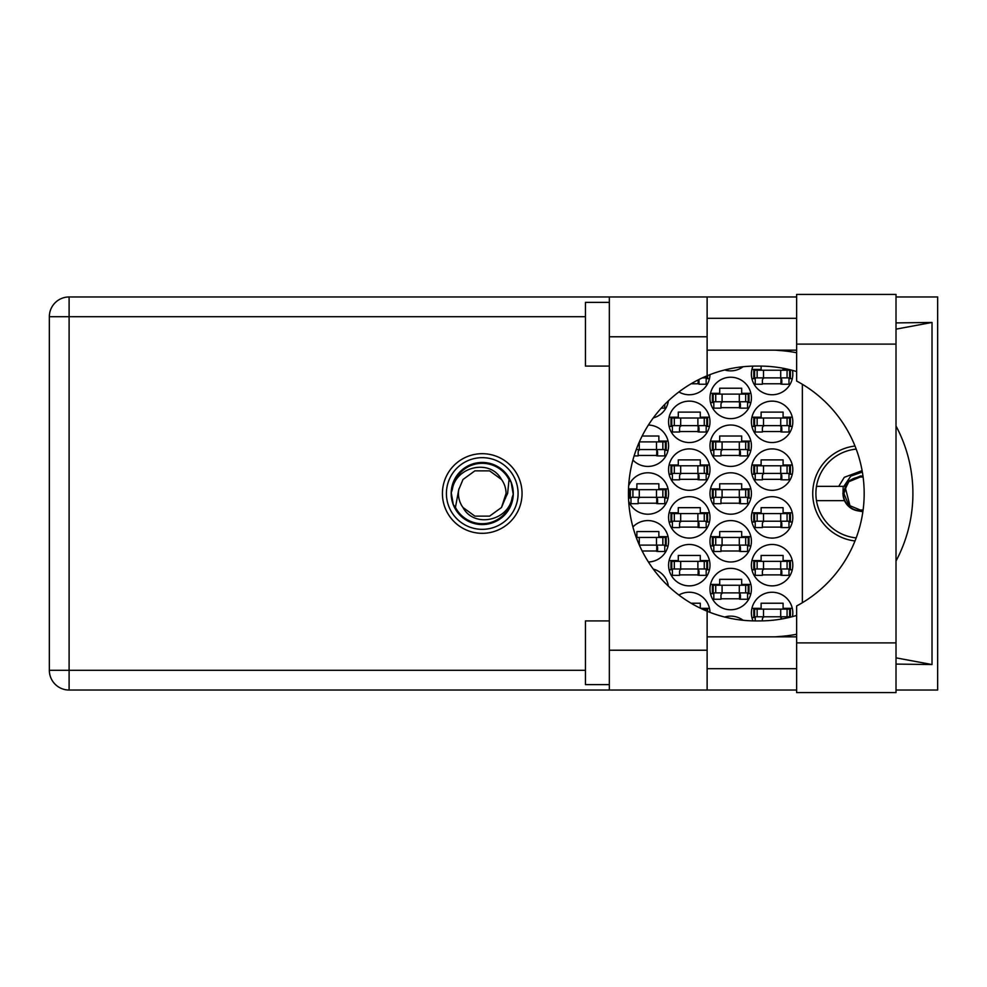 <?xml version="1.0" encoding="UTF-8"?>
<svg xmlns="http://www.w3.org/2000/svg" width="987" height="987" viewBox="0 0 987 987"><rect width="100%" height="100%" fill="white"/><g stroke="black" fill="none" stroke-linecap="round" stroke-linejoin="round"><path stroke-width="1.48" d="M854.989 446.038A47.783 47.783 0 0 0 854.989 540.962M792.487 616.628A20.702 20.702 0 0 0 772.105 592.249A20.702 20.702 0 0 0 752.982 620.885M751.403 565.169A20.702 20.702 0 0 0 772.105 585.871A20.702 20.702 0 0 0 792.808 565.169A20.702 20.702 0 0 0 772.105 544.466A20.702 20.702 0 0 0 751.403 565.169M668.581 565.169A20.702 20.702 0 0 0 689.284 585.871A20.702 20.702 0 0 0 709.986 565.169A20.702 20.702 0 0 0 689.284 544.466A20.702 20.702 0 0 0 668.581 565.169M751.403 517.385A20.702 20.702 0 0 0 772.105 538.1A20.702 20.702 0 0 0 792.808 517.385A20.702 20.702 0 0 0 772.105 496.683A20.702 20.702 0 0 0 751.403 517.385M668.581 517.385A20.702 20.702 0 0 0 689.284 538.1A20.702 20.702 0 0 0 709.986 517.385A20.702 20.702 0 0 0 689.284 496.683A20.702 20.702 0 0 0 668.581 517.385M751.403 469.615A20.702 20.702 0 0 0 772.105 490.317A20.702 20.702 0 0 0 792.808 469.615A20.702 20.702 0 0 0 772.105 448.9A20.702 20.702 0 0 0 751.403 469.615M668.581 469.615A20.702 20.702 0 0 0 689.284 490.317A20.702 20.702 0 0 0 709.986 469.615A20.702 20.702 0 0 0 689.284 448.9A20.702 20.702 0 0 0 668.581 469.615M751.403 421.831A20.702 20.702 0 0 0 772.105 442.534A20.702 20.702 0 0 0 792.808 421.831A20.702 20.702 0 0 0 772.105 401.129A20.702 20.702 0 0 0 751.403 421.831M668.581 421.831A20.702 20.702 0 0 0 689.284 442.534A20.702 20.702 0 0 0 709.986 421.831A20.702 20.702 0 0 0 689.284 401.129A20.702 20.702 0 0 0 668.581 421.831M752.982 366.115A20.702 20.702 0 0 0 772.105 394.751A20.702 20.702 0 0 0 792.487 370.372M678.896 391.962A20.702 20.702 0 0 0 709.986 374.628M709.986 589.066A20.702 20.702 0 0 0 730.701 609.769A20.702 20.702 0 0 0 751.403 589.066A20.702 20.702 0 0 0 730.701 568.352A20.702 20.702 0 0 0 709.986 589.066M709.986 541.283A20.702 20.702 0 0 0 730.701 561.985A20.702 20.702 0 0 0 751.403 541.283A20.702 20.702 0 0 0 730.701 520.581A20.702 20.702 0 0 0 709.986 541.283M648.41 561.973A20.702 20.702 0 0 0 655.59 522.061A20.702 20.702 0 0 0 632.914 526.959M709.986 493.5A20.702 20.702 0 0 0 730.701 514.202A20.702 20.702 0 0 0 751.403 493.5A20.702 20.702 0 0 0 730.701 472.798A20.702 20.702 0 0 0 709.986 493.5M628.682 501.26A20.702 20.702 0 0 0 668.581 493.5A20.702 20.702 0 0 0 628.682 485.74M709.986 445.717A20.702 20.702 0 0 0 730.701 466.419A20.702 20.702 0 0 0 751.403 445.717A20.702 20.702 0 0 0 730.701 425.015A20.702 20.702 0 0 0 709.986 445.717M632.914 460.041A20.702 20.702 0 0 0 668.581 445.717A20.702 20.702 0 0 0 648.41 425.027M709.986 397.934A20.702 20.702 0 0 0 730.701 418.648A20.702 20.702 0 0 0 751.403 397.934A20.702 20.702 0 0 0 730.701 377.231A20.702 20.702 0 0 0 709.986 397.934M668.372 400.87A20.702 20.702 0 0 1 653.283 417.933A20.702 20.702 0 0 0 668.063 402.56L666.62 402.56M724.655 369.965A20.702 20.702 0 0 0 743.112 366.72M668.372 586.13A20.702 20.702 0 0 0 653.283 569.067M709.986 612.372A20.702 20.702 0 0 0 678.896 595.038M743.112 620.28A20.702 20.702 0 0 0 724.655 617.035M751.921 608.337L761.113 608.337L761.113 603.23L783.098 603.23L783.098 608.337L792.29 608.337M755.228 617.566L751.921 617.566M691.11 603.23L700.276 603.23L700.276 608.152M700.647 608.337L709.468 608.337M751.921 560.554L761.113 560.554L761.113 555.459L783.098 555.459L783.098 560.554L792.29 560.554M792.29 569.795L788.983 569.795M755.228 569.795L751.921 569.795M669.1 560.554L678.291 560.554L678.291 555.459L700.276 555.459L700.276 560.554L709.468 560.554M709.468 569.795L706.174 569.795M672.406 569.795L669.1 569.795M751.921 512.771L761.113 512.771L761.113 507.676L783.098 507.676L783.098 512.771L792.29 512.771M792.29 522.012L788.983 522.012M755.228 522.012L751.921 522.012M669.1 512.771L678.291 512.771L678.291 507.676L700.276 507.676L700.276 512.771L709.468 512.771M709.468 522.012L706.174 522.012M672.406 522.012L669.1 522.012M751.921 464.988L761.113 464.988L761.113 459.893L783.098 459.893L783.098 464.988L792.29 464.988M792.29 474.229L788.983 474.229M755.228 474.229L751.921 474.229M669.1 464.988L678.291 464.988L678.291 459.893L700.276 459.893L700.276 464.988L709.468 464.988M709.468 474.229L706.174 474.229M672.406 474.229L669.1 474.229M751.921 417.205L761.113 417.205L761.113 412.11L783.098 412.11L783.098 417.205L792.29 417.205M792.29 426.446L788.983 426.446M755.228 426.446L751.921 426.446M669.1 417.205L678.291 417.205L678.291 412.11L700.276 412.11L700.276 417.205L709.468 417.205M709.468 426.446L706.174 426.446M672.406 426.446L669.1 426.446M751.921 369.434L761.113 369.434L761.113 366.091M783.098 368.25L783.098 369.434L788.699 369.434M792.29 378.663L788.983 378.663M755.228 378.663L751.921 378.663M709.468 378.663L706.174 378.663M710.517 584.44L719.708 584.44L719.708 579.344L741.681 579.344L741.681 584.44L750.873 584.44M750.873 593.68L747.578 593.68M713.811 593.68L710.517 593.68M666.62 584.44L668.063 584.44M710.517 536.657L719.708 536.657L719.708 531.561L741.681 531.561L741.681 536.657L750.873 536.657M750.873 545.897L747.578 545.897M713.811 545.897L710.517 545.897M635.973 536.657L636.886 536.657L636.886 531.561L658.86 531.561L658.86 536.657L668.063 536.657M668.063 545.897L664.757 545.897M710.517 488.886L719.708 488.886L719.708 483.79L741.681 483.79L741.681 488.886L750.873 488.886M750.873 498.114L747.578 498.114M713.811 498.114L710.517 498.114M628.534 488.886L636.886 488.886L636.886 483.79L658.86 483.79L658.86 488.886L668.063 488.886M668.063 498.114L664.757 498.114M630.989 498.114L628.534 498.114M710.517 441.103L719.708 441.103L719.708 436.007L741.681 436.007L741.681 441.103L750.873 441.103M750.873 450.343L747.578 450.343M713.811 450.343L710.517 450.343M642.155 436.007L658.86 436.007L658.86 441.103L668.063 441.103M668.063 450.343L664.757 450.343M710.517 393.32L719.708 393.32L719.708 388.224L741.681 388.224L741.681 393.32L750.873 393.32M750.873 402.56L747.578 402.56M713.811 402.56L710.517 402.56M802.369 384.276L802.369 602.724M740.41 407.656L720.979 407.656M657.589 455.439L638.157 455.439M740.41 455.439L720.979 455.439M657.589 503.21L638.157 503.21M740.41 503.21L720.979 503.21M657.589 550.993L642.155 550.993M740.41 550.993L720.979 550.993M740.41 598.776L720.979 598.776M699.006 383.77L691.11 383.77M781.815 383.77L762.383 383.77M699.006 431.541L679.574 431.541M781.815 431.541L762.383 431.541M699.006 479.324L679.574 479.324M781.815 479.324L762.383 479.324M699.006 527.107L679.574 527.107M781.815 527.107L762.383 527.107M699.006 574.89L679.574 574.89M781.815 574.89L762.383 574.89M754.586 377.873L790.414 377.873L790.414 370.224L753.784 370.224L753.784 377.873L754.586 377.873L754.586 370.224M789.625 377.873L789.625 370.224M788.983 377.873L788.983 384.239L781.815 384.239L781.815 380.414A2.554 2.554 0 0 0 779.274 377.873M755.228 377.873L755.228 384.239L762.383 384.239L762.383 380.414A2.554 2.554 0 0 1 764.937 377.873M781.062 377.873L780.865 384.165M781.482 378.28L781.198 383.77M796.632 642.895L796.632 605.969A127.409 127.409 0 0 0 796.632 381.031L796.632 294.422L896.011 294.422L896.011 692.578L796.632 692.578L796.632 642.895L896.011 642.895M609.337 684.62L585.439 684.62L585.439 620.909L609.337 620.909M609.337 366.091L585.439 366.091L585.439 302.38L609.337 302.38M482.236 453.687A39.813 39.813 0 0 0 442.423 493.5A39.813 39.813 0 0 0 482.236 533.313A39.813 39.813 0 0 0 522.049 493.5A39.813 39.813 0 0 0 482.236 453.687M796.632 318.307L707.124 318.307M796.632 350.163L707.124 350.163M796.632 636.837L707.124 636.837M796.632 668.692L707.124 668.692M609.337 690.036L609.337 650.223L707.124 650.223L707.124 690.036L69.102 690.036L69.102 670.284L585.439 670.284M796.632 296.964L707.124 296.964L707.124 336.777L609.337 336.777L609.337 650.223M609.337 336.777L609.337 296.964L707.124 296.964M707.124 336.777L707.124 375.776A127.409 127.409 0 0 0 707.124 611.224L707.124 650.223M896.011 664.091L932.024 664.547L932.024 322.453L896.011 322.909M896.011 296.964L937.65 296.964L937.65 690.036L896.011 690.036M796.632 690.036L707.124 690.036M585.439 316.716L69.102 316.716L69.102 670.284L49.35 670.284A19.752 19.752 0 0 0 69.102 690.036A19.752 19.752 0 0 1 49.35 670.284L49.35 316.716A19.752 19.752 0 0 1 69.102 296.964L609.337 296.964M796.632 615.444A127.409 127.409 0 0 1 759.694 620.909L755.857 620.909A127.409 127.409 0 0 1 707.124 611.224M775.202 636.837L780.816 636.393A143.337 143.337 0 0 0 796.632 634.259M896.011 561.011A143.337 143.337 0 0 0 896.011 425.989M796.632 352.741A143.337 143.337 0 0 0 780.816 350.607L775.202 350.163M707.124 375.776A127.409 127.409 0 0 1 755.857 366.091L759.694 366.091A127.409 127.409 0 0 1 796.632 371.556M932.024 664.547L896.011 657.848M783.184 636.837L780.816 636.393M780.816 350.607L783.184 350.163M896.011 329.152L932.024 322.453M664.757 404.423L664.757 408.137L661.278 408.137M713.182 401.758L749.01 401.758L749.01 394.121L712.38 394.121L712.38 401.758L713.182 401.758L713.182 394.121M748.22 401.758L748.22 394.121M747.578 401.758L747.578 408.137L740.41 408.137L740.41 404.312A2.554 2.554 0 0 0 737.857 401.758M713.811 401.758L713.811 408.137L720.979 408.137L720.979 404.312A2.554 2.554 0 0 1 723.533 401.758M739.645 401.758L739.46 408.063M740.077 402.165L739.781 407.656M636.27 449.541L666.188 449.541L666.188 441.892L639.366 441.892M665.398 449.541L665.398 441.892M664.757 449.541L664.757 455.908L657.589 455.908L657.589 452.095A2.554 2.554 0 0 0 655.047 449.541M640.711 449.541A2.554 2.554 0 0 0 638.157 452.095L638.157 455.908L634.11 455.908M656.836 449.541L656.639 455.834M657.256 449.949L656.972 455.439M713.182 449.541L749.01 449.541L749.01 441.892L712.38 441.892L712.38 449.541L713.182 449.541L713.182 441.892M748.22 449.541L748.22 441.892M747.578 449.541L747.578 455.908L740.41 455.908L740.41 452.095A2.554 2.554 0 0 0 737.857 449.541M713.811 449.541L713.811 455.908L720.979 455.908L720.979 452.095A2.554 2.554 0 0 1 723.533 449.541M739.645 449.541L739.46 455.834M740.077 449.949L739.781 455.439M630.36 497.325L666.188 497.325L666.188 489.675L629.558 489.675L629.558 497.325L630.36 497.325L630.36 489.675M665.398 497.325L665.398 489.675M664.757 497.325L664.757 503.691L657.589 503.691L657.589 499.866A2.554 2.554 0 0 0 655.047 497.325M630.989 497.325L630.989 503.691L638.157 503.691L638.157 499.866A2.554 2.554 0 0 1 640.711 497.325M656.836 497.325L656.639 503.617M657.256 497.732L656.972 503.21M713.182 497.325L749.01 497.325L749.01 489.675L712.38 489.675L712.38 497.325L713.182 497.325L713.182 489.675M748.22 497.325L748.22 489.675M747.578 497.325L747.578 503.691L740.41 503.691L740.41 499.866A2.554 2.554 0 0 0 737.857 497.325M713.811 497.325L713.811 503.691L720.979 503.691L720.979 499.866A2.554 2.554 0 0 1 723.533 497.325M739.645 497.325L739.46 503.617M740.077 497.732L739.781 503.21M639.366 545.108L666.188 545.108L666.188 537.459L636.27 537.459M665.398 545.108L665.398 537.459M664.757 545.108L664.757 551.474L657.589 551.474L657.589 547.649A2.554 2.554 0 0 0 655.047 545.108M639.502 545.404A2.554 2.554 0 0 1 640.711 545.108M656.836 545.108L656.639 551.4M657.256 545.503L656.972 550.993M713.182 545.108L749.01 545.108L749.01 537.459L712.38 537.459L712.38 545.108L713.182 545.108L713.182 537.459M748.22 545.108L748.22 537.459M747.578 545.108L747.578 551.474L740.41 551.474L740.41 547.649A2.554 2.554 0 0 0 737.857 545.108M713.811 545.108L713.811 551.474L720.979 551.474L720.979 547.649A2.554 2.554 0 0 1 723.533 545.108M739.645 545.108L739.46 551.4M740.077 545.503L739.781 550.993M713.182 592.879L749.01 592.879L749.01 585.242L712.38 585.242L712.38 592.879L713.182 592.879L713.182 585.242M748.22 592.879L748.22 585.242M747.578 592.879L747.578 599.257L740.41 599.257L740.41 595.432A2.554 2.554 0 0 0 737.857 592.879M713.811 592.879L713.811 599.257L720.979 599.257L720.979 595.432A2.554 2.554 0 0 1 723.533 592.879M739.645 592.879L739.46 599.183M740.077 593.286L739.781 598.776M702.337 377.873L707.605 377.873L707.605 375.578M706.803 377.873L706.803 375.911M706.174 377.873L706.174 384.239L699.006 384.239L699.006 380.414A2.554 2.554 0 0 0 698.845 379.551M698.167 379.896L698.056 383.77M698.636 379.662L698.377 383.77M671.765 425.656L707.605 425.656L707.605 418.007L670.975 418.007L670.975 425.656L671.765 425.656L671.765 418.007M706.803 425.656L706.803 418.007M706.174 425.656L706.174 432.022L699.006 432.022L699.006 428.198A2.554 2.554 0 0 0 696.452 425.656M672.406 425.656L672.406 432.022L679.574 432.022L679.574 428.198A2.554 2.554 0 0 1 682.116 425.656M698.241 425.656L698.043 431.948M698.66 426.063L698.377 431.541M754.586 425.656L790.414 425.656L790.414 418.007L753.784 418.007L753.784 425.656L754.586 425.656L754.586 418.007M789.625 425.656L789.625 418.007M788.983 425.656L788.983 432.022L781.815 432.022L781.815 428.198A2.554 2.554 0 0 0 779.274 425.656M755.228 425.656L755.228 432.022L762.383 432.022L762.383 428.198A2.554 2.554 0 0 1 764.937 425.656M781.062 425.656L780.865 431.948M781.482 426.063L781.198 431.541M671.765 473.427L707.605 473.427L707.605 465.79L670.975 465.79L670.975 473.427L671.765 473.427L671.765 465.79M706.803 473.427L706.803 465.79M706.174 473.427L706.174 479.805L699.006 479.805L699.006 475.981A2.554 2.554 0 0 0 696.452 473.427M672.406 473.427L672.406 479.805L679.574 479.805L679.574 475.981A2.554 2.554 0 0 1 682.116 473.427M698.241 473.427L698.043 479.731M698.66 473.834L698.377 479.324M754.586 473.427L790.414 473.427L790.414 465.79L753.784 465.79L753.784 473.427L754.586 473.427L754.586 465.79M789.625 473.427L789.625 465.79M788.983 473.427L788.983 479.805L781.815 479.805L781.815 475.981A2.554 2.554 0 0 0 779.274 473.427M755.228 473.427L755.228 479.805L762.383 479.805L762.383 475.981A2.554 2.554 0 0 1 764.937 473.427M781.062 473.427L780.865 479.731M781.482 473.834L781.198 479.324M671.765 521.21L707.605 521.21L707.605 513.573L670.975 513.573L670.975 521.21L671.765 521.21L671.765 513.573M706.803 521.21L706.803 513.573M706.174 521.21L706.174 527.589L699.006 527.589L699.006 523.764A2.554 2.554 0 0 0 696.452 521.21M672.406 521.21L672.406 527.589L679.574 527.589L679.574 523.764A2.554 2.554 0 0 1 682.116 521.21M698.241 521.21L698.043 527.514M698.66 521.617L698.377 527.107M754.586 521.21L790.414 521.21L790.414 513.573L753.784 513.573L753.784 521.21L754.586 521.21L754.586 513.573M789.625 521.21L789.625 513.573M788.983 521.21L788.983 527.589L781.815 527.589L781.815 523.764A2.554 2.554 0 0 0 779.274 521.21M755.228 521.21L755.228 527.589L762.383 527.589L762.383 523.764A2.554 2.554 0 0 1 764.937 521.21M781.062 521.21L780.865 527.514M781.482 521.617L781.198 527.107M671.765 568.993L707.605 568.993L707.605 561.344L670.975 561.344L670.975 568.993L671.765 568.993L671.765 561.344M706.803 568.993L706.803 561.344M706.174 568.993L706.174 575.359L699.006 575.359L699.006 571.547A2.554 2.554 0 0 0 696.452 568.993M672.406 568.993L672.406 575.359L679.574 575.359L679.574 571.547A2.554 2.554 0 0 1 682.116 568.993M698.241 568.993L698.043 575.285M698.66 569.4L698.377 574.89M754.586 568.993L790.414 568.993L790.414 561.344L753.784 561.344L753.784 568.993L754.586 568.993L754.586 561.344M789.625 568.993L789.625 561.344M788.983 568.993L788.983 575.359L781.815 575.359L781.815 571.547A2.554 2.554 0 0 0 779.274 568.993M755.228 568.993L755.228 575.359L762.383 575.359L762.383 571.547A2.554 2.554 0 0 1 764.937 568.993M781.062 568.993L780.865 575.285M781.482 569.4L781.198 574.89M706.803 611.089L706.803 609.127L702.337 609.127M706.803 609.127L707.605 609.127L707.605 611.422M754.586 616.776L790.414 616.776L790.414 609.127L753.784 609.127L753.784 616.776L754.586 616.776L754.586 609.127M789.625 616.776L789.625 609.127M788.983 616.776L788.983 617.504M779.274 616.776A2.554 2.554 0 0 1 781.803 618.985M755.228 616.776L755.228 620.909M764.937 616.776A2.554 2.554 0 0 0 762.383 619.318L762.383 620.885M781.025 617.48L780.964 619.12M781.47 618.035L781.445 619.046M446.408 493.5A35.84 35.84 0 0 0 482.236 529.34A35.84 35.84 0 0 0 518.076 493.5A35.84 35.84 0 0 0 482.236 457.66A35.84 35.84 0 0 0 446.408 493.5M451.182 493.5A31.053 31.053 0 0 0 482.236 524.553A31.053 31.053 0 0 0 513.289 493.5A31.053 31.053 0 0 0 482.236 462.447A31.053 31.053 0 0 0 451.182 493.5M455.439 507.392L458.733 489.725L462.977 479.509L474.883 470.861L489.601 470.861L501.507 479.509C490.218 458.338 455.797 466.518 452.342 489.392L451.256 492.747L453.317 504.653L455.439 507.392A30.178 30.178 0 0 0 512.142 497.608L513.228 494.253L511.155 482.347L509.033 479.608L507.614 493.5L505.751 497.275A23.811 23.811 0 0 0 506.047 493.5L505.591 498.114M458.881 488.886L458.733 489.725A23.811 23.811 0 0 0 462.977 507.491C474.266 528.662 508.687 520.482 512.142 497.608M505.751 497.275L501.507 507.491L489.601 516.139L474.883 516.139L462.977 507.491L474.883 516.139L489.601 516.139L501.507 507.491L506.047 493.5A23.811 23.811 0 0 0 501.507 479.509M509.033 479.608A30.178 30.178 0 0 0 452.342 489.392M816.483 486.332A44.6 44.6 0 0 0 816.483 500.668L844.514 500.668A17.519 17.519 0 0 1 843.021 494.647L848.104 481.113L860.504 475.981L862.971 476.153L860.504 475.981L848.104 481.113L844.514 486.332L816.483 486.332A44.6 44.6 0 0 1 856.185 449.11M856.185 537.89A44.6 44.6 0 0 1 816.483 500.668M862.342 472.033L850.732 476.166L843.86 486.332M862.971 510.847L857.148 510.698A17.519 17.519 0 0 1 844.514 500.668M838.74 486.332L844.304 477.301L862.095 470.651M857.148 510.698L862.848 511.722M843.157 486.332L843.021 494.647M842.873 493.5L843.416 495.486L844.008 491.625C846.13 481.718 852.25 476.844 862.379 477.017L863.082 476.992M863.02 510.513A17.198 17.198 0 0 1 843.416 495.486M863.107 509.884L860.504 510.094L848.771 505.233L843.91 493.5L847.512 483.174L846.266 484.962M845.168 487.159L850.165 506.491M844.033 491.501L848.771 481.767L860.504 476.906L862.33 477.017L860.504 476.906L848.771 481.767L844.033 491.501L848.771 481.767L860.504 476.906L863.107 477.116M780.705 377.873L780.705 370.224M787.071 377.873L787.071 370.224M763.506 377.873L763.506 370.224M757.14 377.873L757.14 370.224M49.35 316.716L69.102 316.716L69.102 296.964M796.632 344.105L896.011 344.105M739.3 401.758L739.3 394.121M745.666 401.758L745.666 394.121M722.089 401.758L722.089 394.121M715.723 401.758L715.723 394.121M656.478 449.541L656.478 441.892M662.845 449.541L662.845 441.892M639.28 449.541L639.28 442.09M739.3 449.541L739.3 441.892M745.666 449.541L745.666 441.892M722.089 449.541L722.089 441.892M715.723 449.541L715.723 441.892M656.478 497.325L656.478 489.675M662.845 497.325L662.845 489.675M639.28 497.325L639.28 489.675M632.914 497.325L632.914 489.675M739.3 497.325L739.3 489.675M745.666 497.325L745.666 489.675M722.089 497.325L722.089 489.675M715.723 497.325L715.723 489.675M656.478 545.108L656.478 537.459M662.845 545.108L662.845 537.459M639.28 544.91L639.28 537.459M739.3 545.108L739.3 537.459M745.666 545.108L745.666 537.459M722.089 545.108L722.089 537.459M715.723 545.108L715.723 537.459M739.3 592.879L739.3 585.242M745.666 592.879L745.666 585.242M722.089 592.879L722.089 585.242M715.723 592.879L715.723 585.242M704.249 377.873L704.249 377.009M697.883 425.656L697.883 418.007M704.249 425.656L704.249 418.007M680.685 425.656L680.685 418.007M674.318 425.656L674.318 418.007M780.705 425.656L780.705 418.007M787.071 425.656L787.071 418.007M763.506 425.656L763.506 418.007M757.14 425.656L757.14 418.007M697.883 473.427L697.883 465.79M704.249 473.427L704.249 465.79M680.685 473.427L680.685 465.79M674.318 473.427L674.318 465.79M780.705 473.427L780.705 465.79M787.071 473.427L787.071 465.79M763.506 473.427L763.506 465.79M757.14 473.427L757.14 465.79M697.883 521.21L697.883 513.573M704.249 521.21L704.249 513.573M680.685 521.21L680.685 513.573M674.318 521.21L674.318 513.573M780.705 521.21L780.705 513.573M787.071 521.21L787.071 513.573M763.506 521.21L763.506 513.573M757.14 521.21L757.14 513.573M697.883 568.993L697.883 561.344M704.249 568.993L704.249 561.344M680.685 568.993L680.685 561.344M674.318 568.993L674.318 561.344M780.705 568.993L780.705 561.344M787.071 568.993L787.071 561.344M763.506 568.993L763.506 561.344M757.14 568.993L757.14 561.344M704.249 609.991L704.249 609.127M780.705 616.776L780.705 609.127M787.071 616.776L787.071 609.127M763.506 616.776L763.506 609.127M757.14 616.776L757.14 609.127"/></g></svg>
